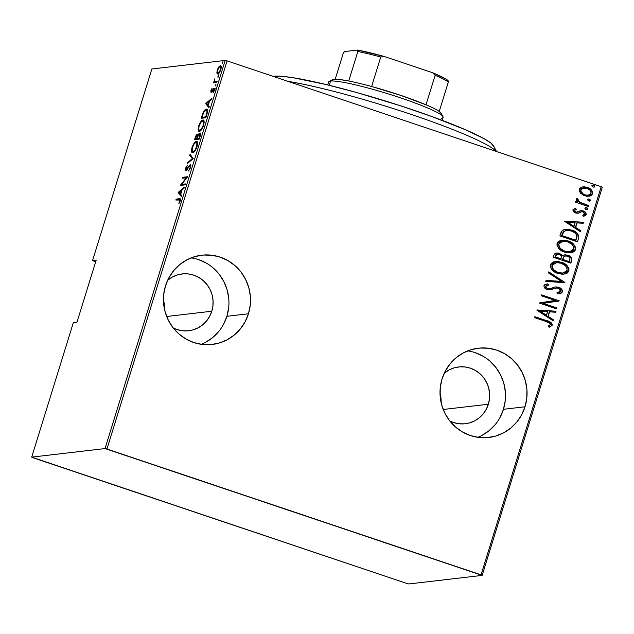 <?xml version="1.0" encoding="UTF-8"?>
<svg xmlns="http://www.w3.org/2000/svg" width="634" height="634" viewBox="0 0 634 634"><rect width="100%" height="100%" fill="white"/><g stroke="black" fill="none" stroke-linecap="round" stroke-linejoin="round"><path stroke-width="0.95" d="M223.525 324.354L226.893 316.295L248.465 313.775A44.935 43.516 -96.7 0 1 212.192 344.46A44.935 43.516 -96.7 0 1 165.498 285.879L163.715 294.477L163.596 303.282L165.149 311.952L168.303 320.154L172.947 327.58L178.899 333.936L185.928 338.984L193.766 342.526L202.111 344.428L210.647 344.611L219.039 343.081L226.972 339.879L234.128 335.148L240.246 329.054L245.089 321.842L248.465 313.775L250.248 305.184L250.367 296.379L248.813 287.709L245.659 279.499L241.015 272.081L235.063 265.717L228.034 260.677L220.196 257.135L211.851 255.233L203.316 255.042L194.923 256.58L186.99 259.774L179.834 264.505L173.716 270.599L168.874 277.819L165.498 285.879A44.935 43.516 -96.7 0 1 201.77 255.193A44.935 43.516 -96.7 0 1 248.465 313.775L226.893 316.295A44.935 43.516 83.3 0 0 191.151 257.864M500.075 417.362L503.451 409.302L525.015 406.782A44.935 43.516 -96.7 0 1 488.743 437.468A44.935 43.516 -96.7 0 1 442.056 378.878L440.273 387.477L440.154 396.282L441.7 404.952L444.854 413.154L449.498 420.58L455.45 426.936L462.479 431.984L470.317 435.526L478.67 437.428L487.197 437.619L495.59 436.081L503.523 432.887L510.687 428.148L516.805 422.062L521.647 414.842L525.015 406.782L526.799 398.184L526.917 389.379L525.372 380.709L522.218 372.507L517.574 365.081L511.622 358.725L504.593 353.677L496.755 350.134L488.402 348.232L479.875 348.05L471.482 349.58L463.549 352.773L456.385 357.513L450.267 363.607L445.425 370.819L442.056 378.878A44.935 43.516 -96.7 0 1 478.329 348.201A44.935 43.516 -96.7 0 1 525.015 406.782L503.451 409.302A44.935 43.516 83.3 0 0 467.71 350.871M444.196 373.283A28.593 27.69 -96.7 0 1 458.651 366.943A28.593 27.69 -96.7 0 1 488.37 404.23L443.221 409.493L488.37 404.23A28.593 27.69 -96.7 0 1 465.285 423.75A28.593 27.69 -96.7 0 1 449.76 420.913L453.556 422.521L458.873 423.726L464.302 423.845L469.643 422.87L474.684 420.841L479.249 417.822L483.14 413.947L486.223 409.358L488.37 404.23L489.503 398.754L489.575 393.151L488.592 387.636L486.579 382.413L483.631 377.69L479.843 373.648L475.365 370.43L470.38 368.18L465.071 366.967L459.634 366.848L454.293 367.823L449.252 369.86L444.196 373.283M441.05 398.818L441.113 402.614A28.593 27.69 83.3 0 0 440.004 393.08L440.059 393.302M167.645 280.283A28.593 27.69 -96.7 0 1 182.101 273.943A28.593 27.69 -96.7 0 1 211.811 311.223L166.671 316.493L211.811 311.223A28.593 27.69 -96.7 0 1 188.726 330.75A28.593 27.69 -96.7 0 1 173.201 327.913L177.005 329.514L182.315 330.726L187.743 330.845L193.085 329.87L198.133 327.833L202.69 324.822L206.581 320.947L209.664 316.35L211.811 311.223L212.945 305.754L213.024 300.151L212.033 294.636L210.028 289.413L207.072 284.69L203.284 280.64L198.814 277.43L193.822 275.172L188.512 273.967L183.083 273.848L177.742 274.823L172.694 276.852L167.645 280.283M164.563 309.606A28.593 27.69 83.3 0 0 163.445 300.08L164.563 309.606M93.681 261.026L95.702 261.707L92.572 260.471L151.851 68.987L225.181 60.428L105.03 448.571L31.7 457.13L73.354 322.571L76.991 322.151L96.217 260.051L92.572 260.471L96.217 260.051L76.991 322.151L73.354 322.571L31.7 457.13L406.909 583.494L408.819 583.954L482.149 575.395L602.3 187.252L601.198 186.697L481.048 574.84L106.94 449.031L227.091 60.888L601.198 186.697L227.091 60.888L225.181 60.428L151.851 68.987L92.572 260.471L93.681 261.026M580.451 193.116L583.502 195.304L586.854 196.263L590.191 196.009L592.061 194.812L592.727 192.657L591.593 190.192L588.304 187.807L584.825 186.856L581.854 187.085L579.738 188.409L579.135 190.351L580.451 193.116L584.667 195.755L588.923 196.271L592.584 193.798C592.473 190.469 590.698 188.338 587.258 187.395L582.345 186.967L579.27 189.32L580.451 193.116M588.407 206.502L588.693 205.574L579.23 201.969L577.931 200.669L578.184 199.29L576.98 198.299L576.377 198.822L576.251 199.9L577.725 201.881L575.831 201.247L575.545 202.175L588.407 206.502L588.693 205.574L580.015 202.444L576.98 198.299L576.258 199.068L577.725 201.881L575.831 201.247L575.545 202.175L588.407 206.502M572.938 209.775L573.691 211.859L576.187 213.135L578.343 213.19L581.655 211.708L583.629 212.16L584.643 213.626L584.286 214.482L582.733 215.172L583.724 216.21L585.198 215.703L586.181 214.498L585.784 212.675L583.193 210.9L580.49 210.71L576.52 212.168L574.555 210.932L574.824 209.894L576.322 209.315L575.426 208.285L572.938 209.775C573.001 211.463 573.913 212.541 575.672 212.984L577.764 213.286L581.655 211.708L582.971 211.851L584.588 213.999L582.733 215.172L583.724 216.21L586.181 214.498C586.117 212.62 585.127 211.423 583.193 210.9L581.085 210.607L577.146 212.16L575.894 212.033L574.515 210.337L576.322 209.315L575.426 208.285L572.938 209.775M578.509 238.463L578.628 235.444L576.869 232.987L573.033 230.618L568.056 229.246L564.411 229.405L562.477 230.308L561.209 231.996L559.877 235.88L577.479 241.8L578.509 238.463C578.691 233.994 576.401 231.204 571.63 230.087L565.417 229.223L562.239 230.507L559.877 235.88L577.479 241.8L578.509 238.463M570.862 263.165L571.749 258.521L570.481 256.715L568.627 255.526L565.124 254.805L562.651 255.827L561.185 254.289L557.706 253.006L555.043 253.449L553.894 255.209L553.268 257.245L570.862 263.165L571.757 260.289C571.828 257.65 570.513 255.954 567.81 255.209L564.807 254.828L562.651 255.827L559.283 253.37L556.414 253.006L553.894 255.209L553.268 257.245L570.862 263.165M564.831 282.669L548.735 271.875L548.426 272.889L561.47 281.409L546.104 280.379L545.787 281.393L564.902 282.439L548.735 271.875L548.426 272.889L561.47 281.409L546.104 280.379L545.787 281.393L564.831 282.669M556.993 307.981L543.148 303.329L559.22 300.785L541.618 294.865L541.333 295.793L555.21 300.461L539.106 302.989L556.707 308.909L556.993 307.981L556.47 308.829L556.993 307.981L543.148 303.329L559.156 300.992L541.618 294.865L541.333 295.793L555.21 300.461L539.106 302.989L556.707 308.909L556.993 307.981M546.286 321.557L550.161 323.594L550.169 324.949L548.125 326.169L549.306 327.192L552.056 325.488L552.19 324.299L551.128 322.682L534.866 316.691L534.573 317.618L546.286 321.557C548.386 321.842 549.741 322.857 550.352 324.592L548.125 326.169L549.306 327.192L552.135 325.274C551.596 322.643 549.797 321.113 546.746 320.685L534.866 316.691L534.573 317.618L546.286 321.557M536.879 310.192L553.038 320.756L553.347 319.742L548.172 316.358L549.567 311.833L555.669 312.245L555.986 311.231L536.95 309.955L553.038 320.756L553.347 319.742L548.172 316.358L549.567 311.833L555.669 312.245L555.986 311.231L536.879 310.192M556.414 287.987L558.332 288.177L560.67 291.268L557.009 292.631L557.619 293.835L559.505 293.748L562.469 291.894L561.938 289.556L559.402 287.551L555.368 286.94L549.686 288.771L547.507 288.636L545.684 286.758L546.603 285.498L548.624 285.102L547.816 283.873L544.622 284.729L543.98 285.641L544.075 287.043L546.017 289.025L548.703 289.904L556.05 288.034L558.823 288.375L560.416 289.722L560.67 291.268L559.545 292.274L557.009 292.631L557.619 293.835L560.385 293.582L562.469 291.894L559.378 293.764M558.047 273.468L562.564 274.284L567.018 273.302L568.817 271.328L568.952 268.61L566.764 265.377L562.857 262.848L558.395 261.565L553.783 261.842L551.16 263.435L550.288 266.399L551.596 269.244L555.202 272.216L558.047 273.468L563.983 274.213L568.952 270.956C568.635 266.423 566.122 263.53 561.415 262.294L555.368 261.517L550.423 264.822C550.795 269.347 553.339 272.232 558.047 273.468M564.656 252.102L569.181 252.918L573.627 251.936L575.426 249.962L575.561 247.244L573.382 244.011L569.475 241.483L565.005 240.199L560.401 240.476L557.777 242.069L556.906 245.033L558.72 248.48L561.819 250.85L564.656 252.102L570.6 252.847L575.561 249.598C575.252 245.057 572.74 242.164 568.024 240.928L561.986 240.151L557.032 243.456C557.413 247.981 559.949 250.866 564.656 252.102M564.411 221.25L580.57 231.814L580.887 230.8L575.704 227.416L577.099 222.891L583.201 223.303L583.518 222.288L564.411 221.25L580.57 231.814L580.887 230.8L575.704 227.416L577.099 222.891L583.201 223.303L583.518 222.288L564.411 221.25M586.085 209.569L587.528 209.513L587.869 208.879L587.116 207.912L585.681 207.603L584.881 208.269L585.634 209.363L586.989 209.68L587.837 209.133L586.664 207.706L585.745 207.595L584.905 208.142L586.085 209.569M588.748 200.97L590.191 200.923L590.46 200.035L589.319 199.116L587.876 199.163L587.536 199.805L588.289 200.772L589.644 201.089L590.5 200.542L589.319 199.116L588.407 198.997L587.567 199.552L588.748 200.97M593.059 187.038L594.502 186.99L594.843 186.356L594.09 185.39L592.655 185.073L591.855 185.746L592.6 186.84L593.963 187.157L594.811 186.602L593.63 185.183L592.719 185.065L591.879 185.619L593.059 187.038M218.041 73.98L216.868 73.092L217.747 74.059C218.595 74.146 219.618 72.68 220.822 69.669C221.464 66.721 221.306 65.397 220.339 65.698L220.886 65.881L220.339 65.698L218.77 66.95L219.261 67.109L218.77 66.95L217.248 70.081L216.868 73.092L217.898 74.027L219.618 72.355L221.1 68.599L220.846 65.841L219.213 66.404L217.597 69.106L216.836 72.847L217.874 73.433L217.351 72.102L217.676 70.033C218.603 67.711 219.404 66.57 220.053 66.625L220.687 67.228L220.394 69.716C219.475 72.054 218.69 73.187 218.041 73.124L218.825 73.449M216.804 82.452L217.09 81.517L214.641 81.437L214.641 78.893L214.149 81.865L213.357 82.848L216.804 82.452L217.09 81.517L214.807 81.604L214.641 78.893L214.149 81.865L213.357 82.848L216.804 82.452M213.872 89.061L214.347 90.567L213.238 92.715L214.411 90.369L214.466 88.237L213.492 88.57L214.498 88.911L213.492 88.57L211.851 91.272L212.287 91.415L211.455 91.581L212.057 91.779L211.455 91.581L211.336 90.519L212.065 88.372L210.837 90.813L211.043 92.501L213.959 89.069L213.238 92.715L214.498 90.06L214.617 88.554L213.999 88.166L211.32 91.534L212.065 88.372L210.924 90.535L211.185 92.509L213.46 89.37L214.974 89.402M206.914 114.413L207.477 110.047L206.676 109.199L205.273 109.634L203.181 112.44L201.16 118.296L205.876 117.75L206.914 114.413C207.889 110.348 207.69 108.604 206.312 109.191C205.487 109.032 204.402 110.205 203.062 112.693L201.16 118.296L205.876 117.75L206.914 114.413M199.266 139.108L200.518 134.654L200.075 133.013L199.044 133.52L198.006 135.264L197.618 134.21L196.912 134.384L195.177 137.626L194.551 139.662L199.266 139.108L200.154 136.239C200.724 133.845 200.629 132.76 199.868 132.997L198.006 135.264L197.372 134.186C196.738 134.107 196.009 135.256 195.177 137.626L194.551 139.662L199.266 139.108M193.227 158.619L190.018 154.292L189.709 155.306L192.356 158.611L187.387 162.803L187.07 163.81L193.227 158.619L190.018 154.292L189.709 155.306L192.356 158.611L187.387 162.803L187.07 163.81L193.227 158.619M185.39 183.931L181.681 184.359L187.616 176.727L182.901 177.282L182.616 178.209L186.333 177.774L180.444 185.215L185.104 184.859L185.39 183.931L181.681 184.359L187.616 176.727L182.901 177.282L182.616 178.209L186.333 177.774L180.389 185.405L185.104 184.859L185.39 183.931M178.994 199.67C179.644 199.227 179.898 199.686 179.747 201.041L180.167 201.184L179.747 201.041L179.454 201.763L179.89 201.905L179.454 201.763L178.859 203.72L180.207 201.057C180.563 198.878 180.27 198.101 179.335 198.735L180.333 199.076L177.148 199.448L180.333 199.076L179.335 198.735L176.141 199.108L177.148 199.448L177.013 199.908L177.148 199.448L176.141 199.108L175.856 200.035L179.739 199.742L178.859 203.72L180.278 200.82L180.238 198.838L176.141 199.108L175.856 200.035L180.658 200.027M178.154 192.609L181.435 196.698L181.752 195.692L180.698 194.376L182.101 189.859L184.074 188.195L184.383 187.181L178.154 192.609L179.232 192.712L178.154 192.609L181.435 196.698L181.752 195.692L180.698 194.376L182.101 189.859L184.074 188.195L184.383 187.181L178.233 192.379L179.16 192.942L178.154 192.609M186.166 169.738L186.816 169.96L186.166 169.738L186.039 168.287L187.244 165.355L185.588 168.224L186.016 168.367L185.588 168.224C185.191 170.055 185.294 170.871 185.897 170.665L189.907 165.72L190.477 167.859L190.057 167.717L188.504 171.029L190.652 167.289L190.794 165.371L189.978 164.864L185.992 169.69L187.244 165.355L185.588 168.224L185.58 170.586L186.8 169.983L189.78 165.759L190.279 166.132L190.137 167.463L188.504 171.029L190.541 167.677C191 165.561 190.889 164.594 190.2 164.792L186.047 169.73L187.054 170.063M192.831 152.62L194.717 151.264L196.77 147.492L197.57 143.514L196.635 141.493L194.353 142.824L192.284 146.652L191.523 150.987L191.856 152.136L192.831 152.62C193.972 152.77 195.367 150.813 197.023 146.739C197.848 142.777 197.594 141.017 196.255 141.477C195.106 141.303 193.703 143.276 192.031 147.405C191.23 151.344 191.492 153.079 192.831 152.62L192.395 152.588M199.441 131.254L201.335 129.899L203.514 125.754L204.18 122.148L203.245 120.127L200.97 121.459L198.767 125.667L198.133 129.621L198.466 130.77L199.441 131.254C200.582 131.404 201.984 129.447 203.633 125.373C204.457 121.411 204.203 119.652 202.872 120.111C201.723 119.937 200.312 121.91 198.648 126.047C197.84 129.978 198.109 131.713 199.441 131.254L199.005 131.222M205.685 103.667L208.966 107.764L209.283 106.75L208.229 105.434L209.632 100.917L211.605 99.253L211.914 98.238L205.685 103.667L206.763 103.77L205.685 103.667L208.966 107.764L209.283 106.75L208.229 105.434L209.632 100.917L211.605 99.253L211.914 98.238L205.765 103.437L206.692 104.008L205.685 103.667M215.394 85.97L216.028 84.116L215.322 85.962M218.056 77.38L218.627 75.517L217.985 77.372M222.368 63.448L222.938 61.585L222.296 63.44M105.03 448.571L31.7 457.13L32.802 457.685L406.909 583.494L408.819 583.954L482.149 575.395L105.03 448.571L225.181 60.428L227.091 60.888L106.94 449.031L105.03 448.571M180.096 198.767L179.335 198.735M181.641 196.041L179.16 192.942L181.641 196.041M179.105 192.387L181.887 190.533L181.467 190.39L180.365 193.956L180.785 194.099L179.105 192.387L181.467 190.39L180.365 193.956L179.105 192.387M180.864 185.35L180.444 185.215L180.864 185.35M181.689 185.255L182.243 184.549L181.689 185.255M186.776 177.924L186.333 177.774L186.776 177.924M183.765 178.075L183.908 177.623L182.901 177.282L187.331 177.219L183.908 177.623L183.765 178.075M182.687 184.7L181.681 184.359L185.247 184.399L182.687 184.7M189.907 165.72L191.032 166.068M186.356 170.443L186.341 169.825M187.402 169.104L186.99 168.969L187.402 169.104M188.314 167.614L187.902 167.479L188.314 167.614M190.271 165.815L190.779 165.323M190.985 165.197L190.168 165.942M186.341 169.785L186.38 170.554M188.021 163.009L187.387 162.803L188.021 163.009M192.99 158.817L192.356 158.611L192.99 158.817M193.148 158.682L190.707 155.639L189.709 155.306L190.818 155.29L193.148 158.682M192.95 152.596L192.554 151.55M192.459 147.548L192.031 147.405L192.459 147.548M196.088 142.404L197.15 141.834M197.079 141.754L196.255 141.477L197.079 141.754M196.706 141.517L196.255 141.477M192.522 151.328L193.132 152.786M197.261 141.818L195.898 142.571M197.134 142.737L195.969 142.404C197.063 142.04 197.245 143.522 196.524 146.834L196.944 146.977L196.524 146.834C195.185 150.179 194.052 151.795 193.116 151.692L193.988 152.033M194.123 152.033L193.552 151.883M193.116 151.692L192.11 150.551L192.53 147.302C193.885 143.934 195.034 142.301 195.969 142.404L196.968 143.506L196.524 146.834L195.121 149.901L193.116 151.692C192.031 152.041 191.84 150.583 192.53 147.302L194.186 143.847L195.969 142.404M195.7 139.528L195.898 138.87L195.7 139.528M195.597 137.768L195.177 137.626L195.597 137.768M197.443 135.201L197.959 134.693M197.784 134.321L197.372 134.186L197.784 134.321M199.583 133.925L199.979 134.59L199.496 136.865L199.916 137.007L199.496 136.865L199.068 138.236L199.488 138.378L197.317 138.442L198.165 135.858L199.583 133.925C200.13 133.869 200.098 134.844 199.496 136.865L199.068 138.236L197.317 138.442L199.409 138.656L197.317 138.442L198.006 135.264L199.441 133.964L200.709 134.273M199.924 134.012L200.471 133.497M200.289 133.14L199.868 132.997L200.289 133.14M198.157 134.582L197.364 135.296L197.023 137.871L197.451 138.014L196.833 138.497L197.84 138.838L195.32 138.68L197.087 135.113L198.394 135.613M197.087 135.113C197.626 135.026 197.602 135.945 197.023 137.871L196.833 138.497L195.32 138.68L197.84 138.838L195.32 138.68L196.453 135.652L197.388 135.272M199.559 131.238L198.688 128.813L199.147 125.936C200.502 122.568 201.644 120.935 202.579 121.039L204.132 121.506M199.068 126.19L198.648 126.047L199.068 126.19M202.579 121.039C203.672 120.682 203.855 122.156 203.134 125.477C201.794 128.813 200.661 130.43 199.726 130.327C198.648 130.683 198.45 129.217 199.147 125.936L201.033 122.172L203.76 120.468M203.688 120.389L202.872 120.111L203.688 120.389M203.316 120.151L202.872 120.111M199.139 129.962L199.75 131.42M203.879 120.452L202.515 121.213M200.732 130.667L200.162 130.517M202.737 121.039L203.585 122.14L203.134 125.477L203.554 125.611L203.134 125.477L201.271 129.193L199.726 130.327L200.637 130.636L199.361 130.295L200.598 130.667M202.309 118.162L202.515 117.504L202.309 118.162M202.254 116.268L201.834 116.125L202.254 116.268M203.498 112.836L203.062 112.693L203.498 112.836M207.318 109.531L206.09 110.118L207.231 109.539M207.175 109.484L206.312 109.191L207.175 109.484M206.803 109.23L206.312 109.191M206.018 117.29L202.935 117.647L206.018 117.29M206.026 110.118L206.811 110.506L206.914 112.535L207.381 112.693L206.914 112.535L206.066 115.626L206.494 115.768L206.066 115.626L205.685 116.878L201.929 117.314L203.926 112.012L206.026 110.118C206.787 109.833 207.08 110.633 206.914 112.535L205.685 116.878L206.105 117.013L201.929 117.314L202.935 117.647L201.929 117.314L203.332 113.193C204.449 111.013 205.345 109.991 206.026 110.118L207.587 110.578M209.172 107.098L206.692 104.008L209.172 107.098M206.636 103.445L209.426 101.591L208.998 101.448L207.897 105.022L208.317 105.157L206.636 103.445L208.998 101.448L207.897 105.022L206.636 103.445M211.455 91.581L212.382 91.906M214.68 88.72L215.148 88.467M215.956 85.313L215.291 85.091L215.956 85.313M215.029 81.477L215.156 82.198L214.506 82.713L214.649 82.261L213.642 81.921L215.156 82.198L214.149 81.865L215.156 82.198L215.045 81.691M216.646 82.024L214.807 81.604M216.352 82.04L215.893 81.976M218.619 76.722L217.945 76.492L218.619 76.722M220.307 66.657L221.044 66.118M217.827 72.91L218.207 74.218M221.179 66.071L220.22 66.744M220.053 66.625C220.791 66.404 220.901 67.434 220.394 69.716L219.301 72.07L218.041 73.124C217.303 73.346 217.177 72.316 217.676 70.033L219.562 66.839L221.29 66.99M222.93 62.79L222.265 62.56L222.93 62.79M199.726 130.327L199.155 130.176M550.859 322.714L534.827 316.802L546.476 320.717C549.527 321.145 551.326 322.674 551.865 325.305L549.036 327.223L551.786 325.519L551.921 324.323L550.843 322.706M551.96 324.822L551.921 324.323M536.935 310.01L555.986 311.231L555.416 312.229L555.717 311.262L536.935 310.01M549.298 311.865L547.903 316.39L553.347 319.742L552.824 320.614L553.078 319.774L547.903 316.39L549.298 311.865M546.246 315.304L540.033 311.246L547.617 311.706L546.246 315.304L540.033 311.246L546.246 315.304M541.587 294.976L559.22 300.785L542.878 303.361L556.723 308.013L542.878 303.361L558.95 300.817L541.587 294.976M557.024 292.654L558.118 292.575M547.007 283.953L543.98 285.641C544.059 287.709 545.161 289.025 547.293 289.587L550.154 289.897L556.486 287.979M552.816 288.985L549.884 289.928L552.816 288.985M547.816 283.873L548.355 285.134L545.478 286.402L548.624 285.102L547.816 283.873L546.88 283.969M548.22 285.149L548.624 285.102M555.344 286.94L558.649 287.257L555.487 286.925L549.995 288.7L547.507 288.636L545.478 286.402L547.237 288.668L549.726 288.732M549.995 288.7L549.163 288.85M562.469 291.894C562.374 289.5 561.098 287.955 558.649 287.257L558.38 287.289C560.828 287.979 562.104 289.532 562.199 291.925L562.469 291.894M558.744 293.827L560.543 293.487M561.367 293.059L562.295 291.101M561.676 289.595L560.519 288.407M559.862 287.963L557.571 287.067M556.771 286.948L555.099 286.972M549.416 288.803L547.847 288.827M547.237 288.668L545.414 286.79L546.334 285.53L548.355 285.134L547.546 283.905L546.991 283.953M545.906 287.86L545.486 287.186M556.216 288.01L556.684 287.987M558.784 292.456L557.254 292.646M546.088 280.434L561.47 281.409L546.088 280.434M548.687 272.049L564.902 282.439L548.687 272.049M555.233 261.533L561.145 262.325C565.853 263.562 568.365 266.454 568.682 270.987L563.84 274.229M565.314 273.92L566.764 273.325M567.747 272.572L568.833 269.418L567.557 266.565M566.511 265.416L562.588 262.872L558.102 261.596M556.581 261.477L555.804 261.493M562.834 273.143L558.055 272.565L553.696 270.021L551.857 266.7L552.602 264.291M561.724 273.214L561.098 273.199M559.259 272.913L558.055 272.565C554.219 271.534 552.19 269.149 551.968 265.416L556.398 262.619L561.122 263.221C564.981 264.243 566.986 266.637 567.129 270.393L562.96 273.127L558.324 272.533C554.488 271.503 552.46 269.117 552.238 265.384L556.129 262.65L553.284 263.673M556.28 253.021L559.283 253.37L562.382 255.859L559.996 253.798L557.421 253.037M564.672 254.844L567.541 255.24C570.243 255.985 571.559 257.681 571.488 260.32L570.632 263.086L571.591 259.885L571.091 257.745L569.142 255.962L565.536 254.836M571.591 259.885L571.622 259.433M557.437 253.037L555.82 253.085M565.528 255.938L567.874 256.279L569.641 257.658L570.021 258.934L569.348 261.628L562.532 259.457L569.078 261.66L562.802 259.425L563.808 256.921L565.528 255.938L563.539 256.952L562.532 259.457L563.808 256.921L565.671 255.914L567.525 256.144C569.57 256.833 570.315 258.204 569.776 260.249L569.078 261.66L562.532 259.457L564.315 256.287M557.302 254.107L555.487 255.676L555.091 256.952L557.437 254.091L559.022 254.305C560.987 254.939 561.708 256.231 561.193 258.189L560.733 258.846L555.091 256.952L555.947 254.765L557.262 254.115M561.003 258.823L555.091 256.952L561.003 258.823L555.36 256.921L556.216 254.733L558.039 254.083L560.646 255.248L561.431 256.928L561.003 258.823M561.851 240.167L567.755 240.96C572.47 242.196 574.983 245.089 575.292 249.63L570.457 252.863M571.923 252.554L573.358 251.967M574.356 251.207L575.45 248.06L574.166 245.199M573.128 244.058L569.205 241.514L564.72 240.231M563.19 240.112L562.421 240.127M569.451 251.777L564.672 251.199L560.305 248.663L558.467 245.334L559.212 242.925M568.333 251.849L567.715 251.833M565.869 251.547L564.672 251.199C560.828 250.168 558.8 247.783 558.586 244.05L563.008 241.253L567.731 241.855C571.599 242.885 573.604 245.271 573.746 249.027L569.57 251.761L564.942 251.167C561.098 250.137 559.069 247.751 558.855 244.019L562.738 241.285L559.901 242.307M565.259 229.246L571.361 230.118C576.132 231.236 578.422 234.025 578.24 238.495L578.351 235.46M577.82 234.398L577.233 233.645M575.949 232.472L570.172 229.762M567.802 229.286L565.33 229.239M566.431 230.372L563.467 231.648L561.7 235.586L563.737 231.616L566.566 230.356L571.345 231.014C574.008 231.679 575.846 233.264 576.861 235.761L575.688 240.294L561.7 235.586L575.688 240.294L561.7 235.586L562.548 233.153M562.952 232.361L563.325 231.814M563.467 231.648L566.336 230.38M564.466 221.068L583.518 222.288L582.947 223.287L583.248 222.32L564.466 221.068M576.829 222.922L575.434 227.447L580.887 230.8L580.356 231.672L580.617 230.831L575.434 227.447L576.829 222.922M573.778 226.362L567.565 222.304L575.149 222.764L573.778 226.362L567.565 222.304L573.778 226.362M574.245 210.369L576.052 209.347L575.173 208.34L576.322 209.315L574.245 210.369L575.624 212.065L577.146 212.16L575.093 211.819L574.214 210.52M584.096 211.455L580.815 210.639L582.923 210.932C584.857 211.455 585.848 212.652 585.911 214.53L583.454 216.242L585.84 214.72L585.832 213.262L585.095 212.216M581.719 211.716L577.788 213.278L581.156 211.796M585.61 207.611L586.664 207.706L587.837 209.133L586.854 209.688M586.791 209.703L587.536 208.665L585.911 207.627M587.599 208.911L587.242 208.253M575.799 201.358L577.725 201.881L575.799 201.358M576.805 198.41L578.184 199.29L577.519 199.797L579.745 202.476L588.693 205.574L588.17 206.422L588.423 205.606L578.961 202L577.661 200.701L577.915 199.322L576.805 198.41M588.273 199.021L589.319 199.116L590.5 200.542L589.517 201.097M589.454 201.113L590.191 200.067L588.566 199.036M590.254 200.32L589.905 199.655M582.987 186.864L582.345 186.967M582.075 186.998L586.989 187.426C590.428 188.369 592.204 190.501 592.314 193.83L588.772 196.286M588.812 196.278L590.943 195.589L592.441 193.267L591.744 190.771L589.977 188.972M592.441 193.267L592.457 192.688M589.041 188.353L585.768 187.085M584.556 186.887L582.686 186.903M581.719 193.077L580.704 191.634L580.586 189.891L583.811 187.933L586.981 188.33C589.612 189.059 590.951 190.707 591.007 193.275L588.217 195.217L585.523 195.098M583.676 187.949L580.586 189.891C580.689 192.467 582.06 194.131 584.699 194.86L582.583 193.814M584.699 194.86L584.968 194.828C582.329 194.099 580.958 192.435 580.855 189.859L581.663 188.552L584.16 187.926M592.584 185.088L593.63 185.183L594.811 186.602L593.828 187.165M593.765 187.173L594.51 186.134L592.877 185.104M547.617 311.706L546.516 315.272L540.303 311.215L547.617 311.706M561.122 263.221L565.48 265.757L566.954 267.857L567.026 270.694L565.029 272.596L561.367 273.167L557.73 272.319L553.965 269.997L552.476 267.913L552.238 265.384L553.823 263.467L557.429 262.563L561.122 263.221M567.731 241.855L572.098 244.399L573.564 246.491L573.635 249.328L571.638 251.23L567.985 251.801L564.347 250.953L560.575 248.631L559.093 246.547L558.855 244.019L560.432 242.101L564.038 241.197L567.731 241.855M561.97 235.555L564.109 231.283L566.416 230.372L568.413 230.356L571.789 231.172L574.705 232.702L576.568 234.842L576.885 236.585L575.957 240.262L561.97 235.555M575.149 222.764L574.047 226.33L567.834 222.272L575.149 222.764M586.981 188.33L589.929 190.097L591.11 192.403L590.603 194.044L588.352 195.193L585.792 195.066L583.375 194.123L580.831 191.183L581.021 189.447L582.559 188.227L586.981 188.33M481.959 435.407L489.115 430.668L495.233 424.574M477.798 437.309A44.935 43.516 83.3 0 0 503.451 409.302L505.235 400.704M505.353 391.899L503.8 383.229L500.646 375.027L496.002 367.601L490.05 361.245M483.021 356.197L475.183 352.655M205.4 342.4L212.564 337.668L218.682 331.574M201.24 344.31A44.935 43.516 83.3 0 0 226.893 316.295L228.676 307.696M228.795 298.891L227.249 290.221L224.095 282.019L219.451 274.593L213.499 268.237M206.47 263.189L198.632 259.647M481.048 574.84L601.198 186.697L602.3 187.252L482.149 575.395L481.048 574.84M287.963 81.366A122.552 12.68 17.2 0 1 410.61 114.231A122.552 12.68 17.2 0 1 496.279 151.415A122.552 12.68 -162.8 0 0 410.61 114.231A122.552 12.68 -162.8 0 0 287.963 81.366M496.549 151.51L493.514 145.836A117.108 12.117 -162.8 0 0 392.478 103.215A117.108 12.117 -162.8 0 0 273.769 76.239L281.504 76.278L293.09 77.713L325.931 84.496L356.482 92.477L400.125 105.664L431.397 116.371L466.038 129.986L483.837 138.553L490.882 143.062L493.743 146.406M273.04 76.342L273.769 76.239A117.108 12.117 -162.8 0 0 273.04 76.342M443 116.664L441.209 113.304A57.187 5.92 -162.8 0 0 439.235 111.441A57.187 5.92 -162.8 0 0 426.016 104.8A57.187 5.92 -162.8 0 0 371.627 86.509A57.187 5.92 -162.8 0 0 348.724 81.001A57.187 5.92 -162.8 0 0 333.888 79.313L330.576 81.057A59.913 6.197 17.2 0 1 391.313 94.862A59.913 6.197 17.2 0 1 443 116.664A59.913 6.197 17.2 0 1 441.201 118.257M442.191 120.365L443.118 117.377A59.913 6.197 -162.8 0 0 394.269 95.805A59.913 6.197 -162.8 0 0 330.576 81.057L329.26 85.305L330.576 81.057A59.913 6.197 -162.8 0 0 328.65 81.945L327.723 84.932M332.462 79.702L339.594 79.519L348.724 81.001A57.187 5.92 17.2 0 1 371.627 86.509L400.839 95.417L426.016 104.8A57.187 5.92 17.2 0 1 439.235 111.441L441.343 113.74L440.907 114.445M329.149 81.421A59.913 6.197 17.2 0 1 330.576 81.057L333.888 79.313A57.187 5.92 -162.8 0 0 332.533 79.662L329.149 81.421M335.212 79.242L343.271 53.208L344.571 51.56L357.513 50.046L357.853 51.505L348.724 81.001L357.853 51.505A57.187 5.92 17.2 0 1 380.757 57.012L384.291 56.489L432.562 72.72L435.146 75.303L426.016 104.8L435.146 75.303A57.187 5.92 17.2 0 1 448.365 81.937L448.024 80.486A55.554 5.754 -162.8 0 0 432.562 72.72L445.694 78.925L448.024 80.486L448.365 81.937A57.187 5.92 -162.8 0 0 435.146 75.303L432.562 72.72L384.291 56.489A55.554 5.754 -162.8 0 0 357.513 50.046L384.291 56.489L380.757 57.012A57.187 5.92 -162.8 0 0 357.853 51.505L357.513 50.046L344.571 51.56L343.271 53.208L335.212 79.242M371.627 86.509L380.757 57.012L371.627 86.509M439.235 111.441L448.365 81.937L439.235 111.441"/></g></svg>
